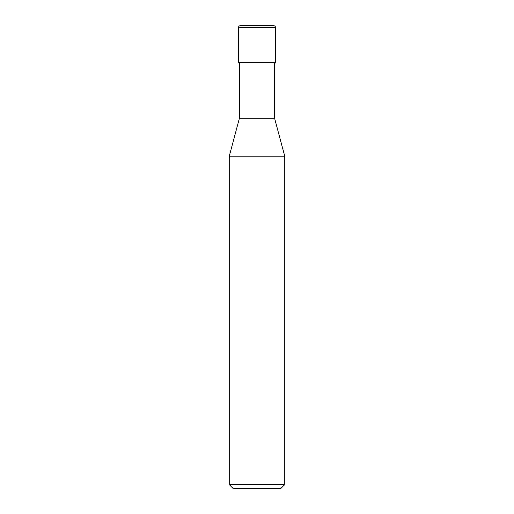<?xml version="1.0" encoding="UTF-8"?>
<svg xmlns="http://www.w3.org/2000/svg" width="514" height="514" viewBox="0 0 514 514"><rect width="100%" height="100%" fill="white"/><g stroke="black" fill="none" stroke-linecap="round" stroke-linejoin="round"><path stroke-width="0.77" d="M229.244 484.599L232.945 488.3L281.055 488.3L284.756 484.599L284.756 156.198L229.244 156.198L229.244 484.599L284.756 484.599M229.244 156.198L239.421 118.22L239.421 62.708M274.579 62.708L274.579 118.22L284.756 156.198M274.579 118.22L239.421 118.22L274.579 118.22M275.504 62.708L275.504 27.55A1.85 1.85 0 0 0 273.654 25.7L240.346 25.7A1.85 1.85 0 0 0 238.496 27.55L238.496 62.708L275.504 62.708M238.496 27.55L275.504 27.55"/></g></svg>
